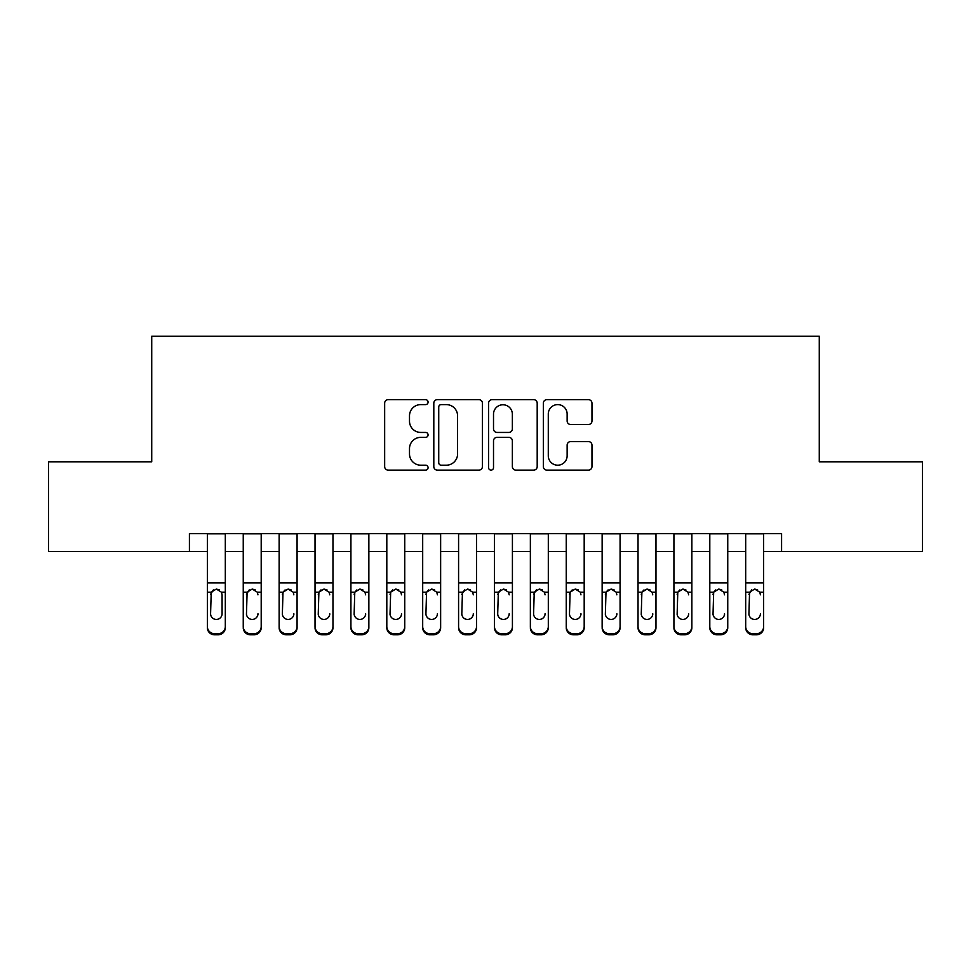 <?xml version="1.0" encoding="UTF-8"?>
<svg xmlns="http://www.w3.org/2000/svg" width="971" height="971" viewBox="0 0 971 971"><rect width="100%" height="100%" fill="white"/><g stroke="black" fill="none" stroke-linecap="round" stroke-linejoin="round"><path stroke-width="1.46" d="M428.077 402.14A2.464 2.464 0 0 0 425.614 399.664L388.182 399.664A3.52 3.52 0 0 0 384.662 403.196L384.662 466.602A3.52 3.52 0 0 0 388.182 470.122L425.614 470.122A2.464 2.464 0 0 0 428.077 467.658A2.464 2.464 0 0 0 425.614 465.194L420.771 465.194A11.276 11.276 0 0 1 409.495 453.918L409.495 448.638A11.276 11.276 0 0 1 420.771 437.363L425.614 437.363A2.464 2.464 0 0 0 428.077 434.899A2.464 2.464 0 0 0 425.614 432.435L420.771 432.435A11.276 11.276 0 0 1 409.495 421.159L409.495 415.879A11.276 11.276 0 0 1 420.771 404.604L425.614 404.604A2.464 2.464 0 0 0 428.077 402.14M588.45 424.509A3.52 3.52 0 0 0 591.97 420.977L591.97 403.196A3.52 3.52 0 0 0 588.45 399.664L546.879 399.664A3.52 3.52 0 0 0 543.359 403.196L543.359 466.602A3.52 3.52 0 0 0 546.879 470.122L588.45 470.122A3.52 3.52 0 0 0 591.97 466.602L591.97 445.106A3.52 3.52 0 0 0 588.45 441.587L570.657 441.587A3.52 3.52 0 0 0 567.137 445.106L567.137 455.763A9.419 9.419 0 0 1 557.718 465.194A9.419 9.419 0 0 1 548.287 455.763L548.287 414.022A9.419 9.419 0 0 1 557.718 404.604A9.419 9.419 0 0 1 567.137 414.022L567.137 420.977A3.52 3.52 0 0 0 570.657 424.509L588.45 424.509M189.418 551.54L48.55 551.54L48.55 461.808L151.731 461.808L151.731 336.197L819.269 336.197L819.269 461.808L922.45 461.808L922.45 551.54L781.582 551.54L781.582 533.589L189.418 533.589L189.418 551.54L207.357 551.54M482.417 403.196A3.52 3.52 0 0 0 478.897 399.664L437.326 399.664A3.52 3.52 0 0 0 433.806 403.196L433.806 466.602A3.52 3.52 0 0 0 437.326 470.122L478.897 470.122A3.52 3.52 0 0 0 482.417 466.602L482.417 403.196M492.103 399.664L533.674 399.664A3.52 3.52 0 0 1 537.194 403.196L537.194 466.602A3.52 3.52 0 0 1 533.674 470.122L515.88 470.122A3.52 3.52 0 0 1 512.36 466.602L512.36 440.883A3.52 3.52 0 0 0 508.84 437.363L497.043 437.363A3.52 3.52 0 0 0 493.511 440.883L493.511 467.658A2.464 2.464 0 0 1 491.047 470.122A2.464 2.464 0 0 1 488.583 467.658L488.583 403.196A3.52 3.52 0 0 1 492.103 399.664M225.308 551.54L243.248 551.54M261.199 551.54L279.138 551.54M297.077 551.54L315.029 551.54M332.968 551.54L350.919 551.54M368.859 551.54L386.81 551.54M404.749 551.54L422.688 551.54M440.64 551.54L458.579 551.54M476.53 551.54L494.47 551.54M512.421 551.54L530.36 551.54M548.312 551.54L566.251 551.54M584.19 551.54L602.141 551.54M620.081 551.54L638.032 551.54M655.971 551.54L673.923 551.54M691.862 551.54L709.801 551.54M727.752 551.54L745.692 551.54M763.643 551.54L781.582 551.54M441.198 404.604A2.464 2.464 0 0 0 438.734 407.067L438.734 462.73A2.464 2.464 0 0 0 441.198 465.194L446.308 465.194A11.276 11.276 0 0 0 457.584 453.918L457.584 415.879A11.276 11.276 0 0 0 446.308 404.604L441.198 404.604M512.36 414.204A9.419 9.419 0 0 0 502.942 404.773A9.419 9.419 0 0 0 493.511 414.204L493.511 428.903A3.52 3.52 0 0 0 497.043 432.435L508.84 432.435A3.52 3.52 0 0 0 512.36 428.903L512.36 414.204M207.357 593.317L207.357 626.55A7.173 7.125 -0 0 0 214.542 633.675L218.123 633.675A7.173 7.125 -0 0 0 225.308 626.55L225.308 627.679A7.173 7.125 180 0 1 218.123 634.803L218.123 633.675M222.08 613.733L222.08 594.835L222.08 613.733A5.741 5.692 180 0 1 216.327 619.437A5.741 5.692 180 0 0 222.08 613.733M210.586 614.861L210.586 613.733A5.741 5.692 180 0 0 216.327 619.437M213.341 589.907L210.586 594.386M219.325 589.907L216.327 589.057L221.437 592.189L222.08 594.835M225.308 533.589L225.308 626.55M207.357 533.589L207.357 626.55M214.542 633.675L214.542 634.803L218.123 634.803M214.542 634.803A7.173 7.125 180 0 1 207.357 627.679M207.357 592.189L211.229 592.189L210.586 613.733M211.229 592.189L216.327 589.057M243.248 593.317L243.248 626.55A7.173 7.125 -0 0 0 250.421 633.675L254.014 633.675A7.173 7.125 -0 0 0 261.199 626.55L261.199 627.679A7.173 7.125 180 0 1 254.014 634.803L254.014 633.675M261.199 593.317L261.199 627.679M257.958 614.861L257.958 613.733A5.741 5.692 180 0 1 252.217 619.437A5.741 5.692 180 0 0 257.958 613.733M246.476 614.861L246.476 613.733A5.741 5.692 180 0 0 252.217 619.437M249.219 589.907L246.476 594.386M255.215 589.907L252.217 589.057L257.327 592.189L257.958 594.835M279.138 593.317L279.138 626.55A7.173 7.125 -0 0 0 286.311 633.675L289.904 633.675A7.173 7.125 -0 0 0 297.077 626.55L297.077 627.679A7.173 7.125 180 0 1 289.904 634.803L289.904 633.675M297.077 593.317L297.077 627.679M293.849 614.861L293.849 613.733A5.741 5.692 180 0 1 288.108 619.437A5.741 5.692 180 0 0 293.849 613.733M282.367 614.861L282.367 613.733A5.741 5.692 180 0 0 288.108 619.437M285.11 589.907L282.998 592.189L282.367 594.386M291.106 589.907L288.108 589.057L293.218 592.189L293.849 594.835M315.029 593.317L315.029 626.55A7.173 7.125 -0 0 0 322.202 633.675L325.795 633.675A7.173 7.125 -0 0 0 332.968 626.55L332.968 627.679A7.173 7.125 180 0 1 325.795 634.803L325.795 633.675M332.968 593.317L332.968 627.679M329.739 614.861L329.739 613.733A5.741 5.692 180 0 1 323.998 619.437A5.741 5.692 180 0 0 329.739 613.733M318.257 614.861L318.257 613.733A5.741 5.692 180 0 0 323.998 619.437M321 589.907L318.889 592.189L318.257 594.386M326.996 589.907L323.998 589.057L329.108 592.189L329.739 594.835M350.919 593.317L350.919 626.55A7.173 7.125 -0 0 0 358.093 633.675L361.685 633.675A7.173 7.125 -0 0 0 368.859 626.55L368.859 627.679A7.173 7.125 180 0 1 361.685 634.803L361.685 633.675M368.859 593.317L368.859 627.679M365.63 614.861L365.63 613.733A5.741 5.692 180 0 1 359.889 619.437A5.741 5.692 180 0 0 365.63 613.733M354.148 614.861L354.148 613.733A5.741 5.692 180 0 0 359.889 619.437M356.891 589.907L354.779 592.189L354.148 594.386M362.887 589.907L359.889 589.057L364.999 592.189L365.63 594.835M261.199 533.589L261.199 626.55M243.248 533.589L243.248 626.55M250.421 633.675L250.421 634.803L254.014 634.803M250.421 634.803A7.173 7.125 180 0 1 243.248 627.679M243.248 592.189L247.12 592.189L246.476 613.733M247.12 592.189L252.217 589.057M297.077 533.589L297.077 626.55M279.138 533.589L279.138 626.55M286.311 633.675L286.311 634.803L289.904 634.803M286.311 634.803A7.173 7.125 180 0 1 279.138 627.679M279.138 592.189L282.998 592.189L282.367 613.733M282.998 592.189L288.108 589.057M332.968 533.589L332.968 626.55M315.029 533.589L315.029 626.55M322.202 633.675L322.202 634.803L325.795 634.803M322.202 634.803A7.173 7.125 180 0 1 315.029 627.679M315.029 592.189L318.889 592.189L318.257 613.733M318.889 592.189L323.998 589.057M368.859 533.589L368.859 626.55M350.919 533.589L350.919 626.55M358.093 633.675L358.093 634.803L361.685 634.803M358.093 634.803A7.173 7.125 180 0 1 350.919 627.679M350.919 592.189L354.779 592.189L354.148 613.733M354.779 592.189L359.889 589.057M386.81 593.317L386.81 626.55A7.173 7.125 -0 0 0 393.983 633.675L397.576 633.675A7.173 7.125 -0 0 0 404.749 626.55L404.749 627.679A7.173 7.125 180 0 1 397.576 634.803L397.576 633.675M404.749 593.317L404.749 627.679M401.521 614.861L401.521 613.733A5.741 5.692 180 0 1 395.78 619.437A5.741 5.692 180 0 0 401.521 613.733M390.039 614.861L390.039 613.733A5.741 5.692 180 0 0 395.78 619.437M392.782 589.907L390.67 592.189L390.039 594.386M398.778 589.907L395.78 589.057L400.889 592.189L401.521 594.835M404.749 533.589L404.749 626.55M386.81 533.589L386.81 626.55M393.983 633.675L393.983 634.803L397.576 634.803M393.983 634.803A7.173 7.125 180 0 1 386.81 627.679M386.81 592.189L390.67 592.189L390.039 613.733M390.67 592.189L395.78 589.057M422.688 593.317L422.688 626.55A7.173 7.125 -0 0 0 429.874 633.675L433.467 633.675A7.173 7.125 -0 0 0 440.64 626.55L440.64 627.679A7.173 7.125 180 0 1 433.467 634.803L433.467 633.675M440.64 593.317L440.64 627.679M437.411 614.861L437.411 613.733A5.741 5.692 180 0 1 431.67 619.437A5.741 5.692 180 0 0 437.411 613.733M425.929 614.861L425.929 613.733A5.741 5.692 180 0 0 431.67 619.437M428.672 589.907L426.56 592.189L425.929 594.386M434.668 589.907L431.67 589.057L436.768 592.189L437.411 594.835M440.64 533.589L440.64 626.55M422.688 533.589L422.688 626.55M429.874 633.675L429.874 634.803L433.467 634.803M429.874 634.803A7.173 7.125 180 0 1 422.688 627.679M422.688 592.189L426.56 592.189L425.929 613.733M426.56 592.189L431.67 589.057M458.579 593.317L458.579 626.55A7.173 7.125 -0 0 0 465.764 633.675L469.345 633.675A7.173 7.125 -0 0 0 476.53 626.55L476.53 627.679A7.173 7.125 180 0 1 469.345 634.803L469.345 633.675M476.53 593.317L476.53 627.679M473.302 614.861L473.302 613.733A5.741 5.692 180 0 1 467.561 619.437A5.741 5.692 180 0 0 473.302 613.733M461.808 614.861L461.808 613.733A5.741 5.692 180 0 0 467.561 619.437M464.563 589.907L461.808 594.386M470.547 589.907L467.561 589.057L472.659 592.189L473.302 594.835M476.53 533.589L476.53 626.55M458.579 533.589L458.579 626.55M465.764 633.675L465.764 634.803L469.345 634.803M465.764 634.803A7.173 7.125 180 0 1 458.579 627.679M458.579 592.189L462.451 592.189L461.808 613.733M462.451 592.189L467.561 589.057M494.47 593.317L494.47 626.55A7.173 7.125 -0 0 0 501.655 633.675L505.236 633.675A7.173 7.125 -0 0 0 512.421 626.55L512.421 627.679A7.173 7.125 180 0 1 505.236 634.803L505.236 633.675M512.421 593.317L512.421 627.679M509.192 614.861L509.192 613.733A5.741 5.692 180 0 1 503.439 619.437A5.741 5.692 180 0 0 509.192 613.733M497.698 614.861L497.698 613.733A5.741 5.692 180 0 0 503.439 619.437M500.453 589.907L497.698 594.386M506.437 589.907L503.439 589.057L508.549 592.189L509.192 594.835M512.421 533.589L512.421 626.55M494.47 533.589L494.47 626.55M501.655 633.675L501.655 634.803L505.236 634.803M501.655 634.803A7.173 7.125 180 0 1 494.47 627.679M494.47 592.189L498.341 592.189L497.698 613.733M498.341 592.189L503.439 589.057M530.36 593.317L530.36 626.55A7.173 7.125 -0 0 0 537.533 633.675L541.126 633.675A7.173 7.125 -0 0 0 548.312 626.55L548.312 627.679A7.173 7.125 180 0 1 541.126 634.803L541.126 633.675M548.312 593.317L548.312 627.679M545.071 614.861L545.071 613.733A5.741 5.692 180 0 1 539.33 619.437A5.741 5.692 180 0 0 545.071 613.733M533.589 614.861L533.589 613.733A5.741 5.692 180 0 0 539.33 619.437M536.332 589.907L533.589 594.386M542.328 589.907L539.33 589.057L544.44 592.189L545.071 594.835M548.312 533.589L548.312 626.55M530.36 533.589L530.36 626.55M537.533 633.675L537.533 634.803L541.126 634.803M537.533 634.803A7.173 7.125 180 0 1 530.36 627.679M530.36 592.189L534.232 592.189L533.589 613.733M534.232 592.189L539.33 589.057M566.251 593.317L566.251 626.55A7.173 7.125 -0 0 0 573.424 633.675L577.017 633.675A7.173 7.125 -0 0 0 584.19 626.55L584.19 627.679A7.173 7.125 180 0 1 577.017 634.803L577.017 633.675M584.19 593.317L584.19 627.679M580.961 614.861L580.961 613.733A5.741 5.692 180 0 1 575.22 619.437A5.741 5.692 180 0 0 580.961 613.733M569.479 614.861L569.479 613.733A5.741 5.692 180 0 0 575.22 619.437M572.222 589.907L570.111 592.189L569.479 594.386M578.218 589.907L575.22 589.057L580.33 592.189L580.961 594.835M584.19 533.589L584.19 626.55M566.251 533.589L566.251 626.55M573.424 633.675L573.424 634.803L577.017 634.803M573.424 634.803A7.173 7.125 180 0 1 566.251 627.679M566.251 592.189L570.111 592.189L569.479 613.733M570.111 592.189L575.22 589.057M602.141 593.317L602.141 626.55A7.173 7.125 -0 0 0 609.315 633.675L612.907 633.675A7.173 7.125 -0 0 0 620.081 626.55L620.081 627.679A7.173 7.125 180 0 1 612.907 634.803L612.907 633.675M620.081 593.317L620.081 627.679M616.852 614.861L616.852 613.733A5.741 5.692 180 0 1 611.111 619.437A5.741 5.692 180 0 0 616.852 613.733M605.37 614.861L605.37 613.733A5.741 5.692 180 0 0 611.111 619.437M608.113 589.907L606.001 592.189L605.37 594.386M614.109 589.907L611.111 589.057L616.221 592.189L616.852 594.835M620.081 533.589L620.081 626.55M602.141 533.589L602.141 626.55M609.315 633.675L609.315 634.803L612.907 634.803M609.315 634.803A7.173 7.125 180 0 1 602.141 627.679M602.141 592.189L606.001 592.189L605.37 613.733M606.001 592.189L611.111 589.057M638.032 593.317L638.032 626.55A7.173 7.125 -0 0 0 645.205 633.675L648.798 633.675A7.173 7.125 -0 0 0 655.971 626.55L655.971 627.679A7.173 7.125 180 0 1 648.798 634.803L648.798 633.675M655.971 593.317L655.971 627.679M652.743 614.861L652.743 613.733A5.741 5.692 180 0 1 647.002 619.437A5.741 5.692 180 0 0 652.743 613.733M641.261 614.861L641.261 613.733A5.741 5.692 180 0 0 647.002 619.437M644.004 589.907L641.892 592.189L641.261 594.386M650 589.907L647.002 589.057L652.111 592.189L652.743 594.835M655.971 533.589L655.971 626.55M638.032 533.589L638.032 626.55M645.205 633.675L645.205 634.803L648.798 634.803M645.205 634.803A7.173 7.125 180 0 1 638.032 627.679M638.032 592.189L641.892 592.189L641.261 613.733M641.892 592.189L647.002 589.057M673.923 593.317L673.923 626.55A7.173 7.125 -0 0 0 681.096 633.675L684.689 633.675A7.173 7.125 -0 0 0 691.862 626.55L691.862 627.679A7.173 7.125 180 0 1 684.689 634.803L684.689 633.675M691.862 593.317L691.862 627.679M688.633 614.861L688.633 613.733A5.741 5.692 180 0 1 682.892 619.437A5.741 5.692 180 0 0 688.633 613.733M677.151 614.861L677.151 613.733A5.741 5.692 180 0 0 682.892 619.437M679.894 589.907L677.782 592.189L677.151 594.386M685.89 589.907L682.892 589.057L688.002 592.189L688.633 594.835M709.801 593.317L709.801 626.55A7.173 7.125 -0 0 0 716.986 633.675L720.579 633.675A7.173 7.125 -0 0 0 727.752 626.55L727.752 627.679A7.173 7.125 180 0 1 720.579 634.803L720.579 633.675M727.752 593.317L727.752 627.679M724.524 614.861L724.524 613.733A5.741 5.692 180 0 1 718.783 619.437A5.741 5.692 180 0 0 724.524 613.733M713.042 614.861L713.042 613.733A5.741 5.692 180 0 0 718.783 619.437M715.785 589.907L713.673 592.189L713.042 594.386M721.781 589.907L718.783 589.057L723.88 592.189L724.524 594.835M745.692 593.317L745.692 626.55A7.173 7.125 -0 0 0 752.877 633.675L756.458 633.675A7.173 7.125 -0 0 0 763.643 626.55L763.643 627.679A7.173 7.125 180 0 1 756.458 634.803L756.458 633.675M763.643 593.317L763.643 627.679M760.414 614.861L760.414 613.733A5.741 5.692 180 0 1 754.673 619.437A5.741 5.692 180 0 0 760.414 613.733M748.92 614.861L748.92 613.733A5.741 5.692 180 0 0 754.673 619.437M751.675 589.907L748.92 594.386M757.659 589.907L754.673 589.057L759.771 592.189L760.414 594.835M691.862 533.589L691.862 626.55M673.923 533.589L673.923 626.55M681.096 633.675L681.096 634.803L684.689 634.803M681.096 634.803A7.173 7.125 180 0 1 673.923 627.679M673.923 592.189L677.782 592.189L677.151 613.733M677.782 592.189L682.892 589.057M727.752 533.589L727.752 626.55M709.801 533.589L709.801 626.55M716.986 633.675L716.986 634.803L720.579 634.803M716.986 634.803A7.173 7.125 180 0 1 709.801 627.679M709.801 592.189L713.673 592.189L713.042 613.733M713.673 592.189L718.783 589.057M763.643 533.589L763.643 626.55M745.692 533.589L745.692 626.55M752.877 633.675L752.877 634.803L756.458 634.803M752.877 634.803A7.173 7.125 180 0 1 745.692 627.679M745.692 592.189L749.563 592.189L748.92 613.733M749.563 592.189L754.673 589.057M221.437 592.189L225.308 592.189M207.357 582.903L225.308 582.903M207.357 533.844L225.308 533.844M257.327 592.189L261.199 592.189M243.248 582.903L261.199 582.903M243.248 533.844L261.199 533.844M293.218 592.189L297.077 592.189M279.138 582.903L297.077 582.903M279.138 533.844L297.077 533.844M329.108 592.189L332.968 592.189M315.029 582.903L332.968 582.903M315.029 533.844L332.968 533.844M364.999 592.189L368.859 592.189M350.919 582.903L368.859 582.903M350.919 533.844L368.859 533.844M400.889 592.189L404.749 592.189M386.81 582.903L404.749 582.903M386.81 533.844L404.749 533.844M436.768 592.189L440.64 592.189M422.688 582.903L440.64 582.903M422.688 533.844L440.64 533.844M472.659 592.189L476.53 592.189M458.579 582.903L476.53 582.903M458.579 533.844L476.53 533.844M508.549 592.189L512.421 592.189M494.47 582.903L512.421 582.903M494.47 533.844L512.421 533.844M544.44 592.189L548.312 592.189M530.36 582.903L548.312 582.903M530.36 533.844L548.312 533.844M580.33 592.189L584.19 592.189M566.251 582.903L584.19 582.903M566.251 533.844L584.19 533.844M616.221 592.189L620.081 592.189M602.141 582.903L620.081 582.903M602.141 533.844L620.081 533.844M652.111 592.189L655.971 592.189M638.032 582.903L655.971 582.903M638.032 533.844L655.971 533.844M688.002 592.189L691.862 592.189M673.923 582.903L691.862 582.903M673.923 533.844L691.862 533.844M723.88 592.189L727.752 592.189M709.801 582.903L727.752 582.903M709.801 533.844L727.752 533.844M759.771 592.189L763.643 592.189M745.692 582.903L763.643 582.903M745.692 533.844L763.643 533.844"/></g></svg>
